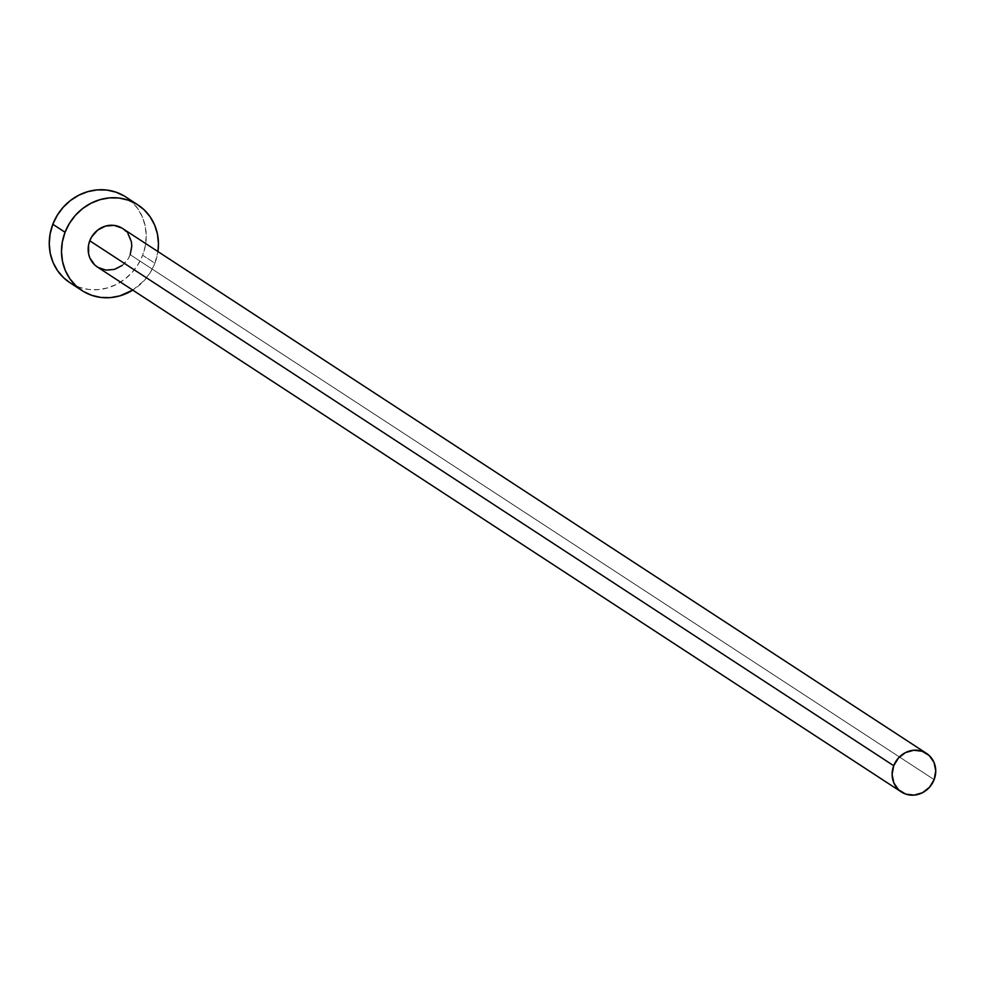 <?xml version="1.0" encoding="UTF-8"?>
<svg xmlns="http://www.w3.org/2000/svg" width="985" height="985" viewBox="0 0 985 985"><rect width="100%" height="100%" fill="white"/><g stroke="black" fill="none" stroke-linecap="round" stroke-linejoin="round"><path stroke-width="0.74" stroke-dasharray="4.92 3.69" d="M97.392 267.021A23.024 21.288 123.1 0 0 130.192 254.709L934.137 779.64L130.192 254.709A23.024 21.288 123.1 0 0 122.559 228.471M69.763 282.596A51.158 47.305 123.1 0 0 142.653 255.238L154.891 263.229L157.932 251.569A51.158 47.305 -56.9 0 1 154.891 263.229L142.653 255.238A51.158 47.305 123.1 0 0 125.711 196.914M132.766 290.119L144.487 280.257L150.459 272.217L154.891 263.229A51.158 47.305 -56.9 0 1 132.753 290.119M130.192 254.709L128.198 258.76L122.214 265.433M121.98 228.101L128.038 233.814M69.861 282.658L79.465 287.337L88.588 289.442L98.044 289.639L107.5 287.916L116.575 284.345L124.935 279.063L132.236 272.266L138.22 264.214L142.653 255.238L145.349 245.647L146.223 235.846L145.226 226.193L142.406 217.057L137.875 208.795L131.793 201.716L124.406 196.101"/><path stroke-width="1.48" d="M926.516 753.402L122.559 228.471A23.024 21.288 123.1 0 0 89.77 240.783L893.715 765.714A23.024 21.288 -56.9 0 1 926.516 753.402A23.024 21.288 -56.9 0 1 934.137 779.64A23.024 21.288 -56.9 0 1 901.349 791.952A23.024 21.288 -56.9 0 1 893.715 765.714L89.77 240.783L91.753 236.745L97.737 230.059L105.58 226.07L114.1 225.393L121.98 228.101M137.949 204.917L125.711 196.914A51.158 47.305 123.1 0 0 52.821 224.272L65.059 232.275A51.158 47.305 -56.9 0 1 137.949 204.917A51.158 47.305 -56.9 0 1 157.932 251.569L158.462 243.837L157.465 234.184L154.657 225.048L150.114 216.786L144.044 209.706L136.656 204.104L128.247 200.164L119.136 198.059L109.667 197.862L100.211 199.586L91.137 203.156L82.777 208.438L75.476 215.235L69.492 223.287L65.059 232.275L52.821 224.272A51.158 47.305 123.1 0 0 69.763 282.596L82.014 290.587A51.158 47.305 -56.9 0 1 65.059 232.275L62.363 241.854L61.489 251.655L62.486 261.32L65.305 270.456L69.837 278.718L75.919 285.785L83.306 291.4L91.716 295.328L100.827 297.433L110.295 297.63L119.739 295.906L132.766 290.119M132.753 290.119A51.158 47.305 -56.9 0 1 82.014 290.587M122.214 265.433L114.371 269.422L105.863 270.112L97.971 267.391L94.646 264.866L89.869 257.959L88.601 253.859L88.552 245.093L89.77 240.783A23.024 21.288 123.1 0 0 97.392 267.021L901.349 791.952M128.038 233.814L131.35 241.645L131.793 245.991L130.192 254.709M124.406 196.101L115.996 192.174L106.885 190.068L97.416 189.871L87.973 191.595L78.886 195.165L70.538 200.448L63.225 207.244L57.253 215.296L52.821 224.272L50.124 233.864L49.25 243.664L50.247 253.317L53.055 262.453L57.598 270.715L63.668 277.795L69.861 282.658M893.715 765.714L892.114 774.444L893.826 782.903L898.603 789.798L905.707 794.095L914.068 795.129L922.416 792.753L929.458 787.311L934.137 779.64L935.75 770.923L934.039 762.464L929.261 755.569L922.157 751.272L913.797 750.238L905.449 752.614L898.406 758.056L893.715 765.714"/></g></svg>
